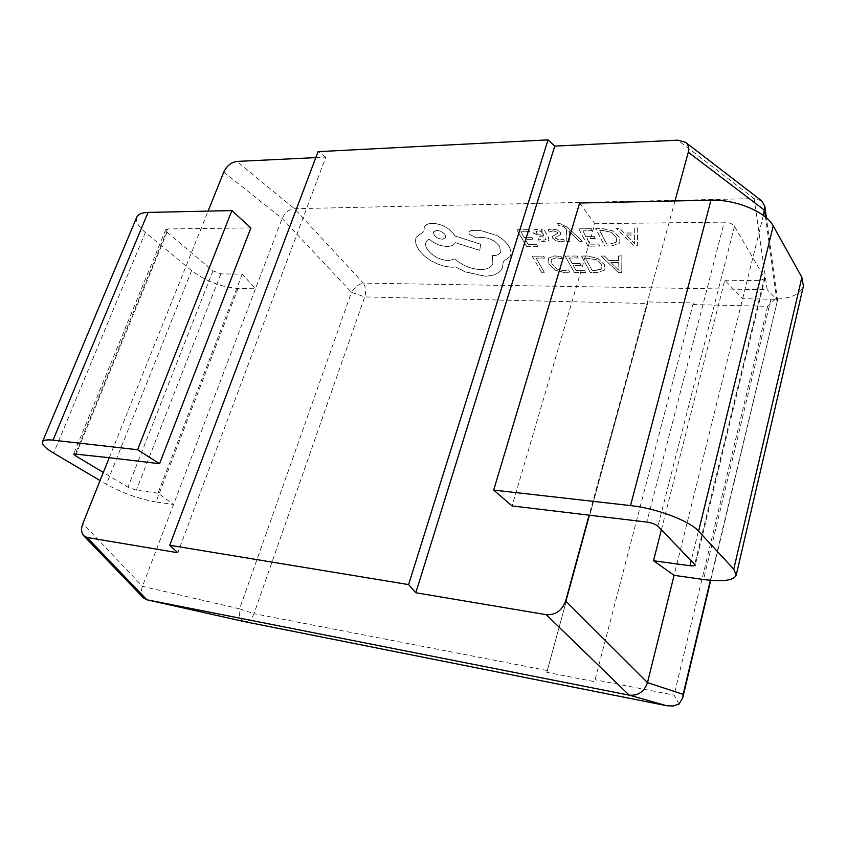 <?xml version="1.0" encoding="UTF-8"?>
<svg xmlns="http://www.w3.org/2000/svg" width="846" height="846" viewBox="0 0 846 846"><rect width="100%" height="100%" fill="white"/><g stroke="black" fill="none" stroke-linecap="round" stroke-linejoin="round"><path stroke-width="0.63" stroke-dasharray="4.23 3.17" d="M503.296 261.721L502.365 268.023L500.758 270.572C497.311 274.284 491.949 276.156 484.684 276.198L465.004 271.841L455.751 267.008L452.673 267.22C446.455 267.146 440.005 265.39 433.3 261.964C426.828 258.527 421.911 254.339 418.537 249.422C415.566 244.832 414.815 240.74 416.274 237.134L423.899 231.497L424.248 227.172C425.464 224.814 428.161 223.545 432.317 223.365C441.517 223.915 448.782 227.722 454.112 234.786L454.841 235.949L480.57 244.283L479.777 250.405L455.285 242.739C454.069 245.129 451.341 246.398 447.122 246.514C440.428 246.218 434.389 243.764 429.017 239.154L426.173 241.861C425.094 243.986 425.506 246.567 427.389 249.591C432.623 256.317 439.677 259.997 448.56 260.631L454.937 258.961C462.36 265.581 470.958 269.134 480.708 269.61C487.021 269.472 491.061 267.59 492.827 263.952L492.361 255.608L493.535 255.598C497.141 255.503 499.447 254.403 500.451 252.33L499.669 246.577C495.989 241.343 490.585 238.35 483.457 237.589L475.991 237.789L469.202 234.236L468.885 231.815L471.233 230.535L479.989 230.398L496.824 235.526C502.408 238.699 506.479 242.4 509.038 246.62C511.09 250.384 511.47 253.663 510.18 256.454L503.338 261.626L502.408 267.928L500.8 270.477C497.353 274.189 491.991 276.071 484.726 276.103L465.046 271.756L455.783 266.924L452.716 267.135C446.498 267.061 440.047 265.306 433.342 261.869C426.87 258.432 421.953 254.255 418.58 249.327C415.608 244.737 414.857 240.645 416.317 237.039L423.941 231.402L424.29 227.088C425.517 224.719 428.203 223.45 432.359 223.281C441.559 223.82 448.824 227.627 454.154 234.702L454.884 235.854L480.613 244.198L479.819 250.31L455.328 242.643C454.112 245.044 451.383 246.302 447.164 246.419C440.47 246.133 434.432 243.68 429.059 239.058L426.215 241.776C425.136 243.902 425.549 246.472 427.442 249.496C432.666 256.232 439.719 259.912 448.602 260.547L454.979 258.876C462.402 265.496 471 269.039 480.75 269.514C487.063 269.388 491.103 267.505 492.869 263.867L492.404 255.513L493.578 255.513C497.184 255.407 499.489 254.318 500.494 252.235L499.711 246.482C496.031 241.247 490.627 238.255 483.5 237.493L476.034 237.705L469.244 234.141L468.927 231.719L471.275 230.44L480.031 230.302L496.866 235.431C502.45 238.604 506.521 242.305 509.081 246.524C511.132 250.289 511.513 253.567 510.212 256.37L503.338 261.626M582.302 241.322L579.351 241.343L568.946 231.159L569.94 241.438L566.788 241.47L566.439 229.15L563.965 226.918L560.094 225.216L558.614 225.491L557.556 223.545L559.291 223.333L567.264 227.225L582.344 241.226L579.351 241.343M549.244 232.068L548.007 229.848L551.941 229.055L557.165 229.964L560.443 232.597L560.612 234.638L555.716 237.345L555.737 238.477L559.692 240.084L563.277 239.164L564.409 241.226L560.919 241.808L555.97 240.888L552.745 238.318L552.47 236.394L557.355 233.602L557.429 232.428L553.199 230.81L549.244 232.068L548.007 229.848M539.209 240.888L538.045 238.847L544.02 240.243L546.019 239.429L545.543 237.25L540.583 236.806L533.128 232.925L532.779 230.683L536.11 229.298L542.254 231.402L541.197 229.52L543.978 229.467L548.377 237.314L549.012 240.518L545.236 241.956L539.209 240.888L538.088 238.752L544.052 240.148L546.061 239.333L545.585 237.155L540.626 236.711L533.17 232.83L532.821 230.588L536.153 229.203L542.297 231.307L541.239 229.425L544.02 229.372L548.42 237.218L549.054 240.423L545.279 241.861L539.251 240.793M621.873 255.989L621.715 272.719L618.553 272.698L601.115 256.052L604.382 256.042L608.993 260.631L618.574 260.621L618.553 256L621.916 255.894L621.747 272.624L618.595 272.602L601.157 255.957L604.425 255.947L609.035 260.536L618.616 260.526L618.595 255.904L621.916 255.894M581.424 256.105L587.61 256.084L597.657 258.411L604.382 264.618L605.006 269.134L604.076 270.466L596.726 272.602L590.36 272.571L581.456 256.01L587.653 255.989L597.699 258.316L604.425 264.523L605.038 269.039L604.107 270.371L596.768 272.507L590.402 272.475L581.456 256.01M577.183 256.116L578.22 258.009L569.136 258.03L572.192 263.561L580.123 263.571L581.149 265.454L573.228 265.433L576.115 270.646L584.639 270.678L585.665 272.549L574.307 272.497L565.234 256.148L577.226 256.021L578.22 258.009M561.194 256.846L562.336 258.887L556.055 257.797L551.423 259.532L551.93 264.174L556.964 269.039L563.891 270.847L568.491 269.906L569.707 272.084L564.917 272.719L555.611 270.318L548.927 264.047L548.356 258.167L554.574 255.904L561.236 256.75L562.336 258.887M143.566 597.995C141.123 594.897 140.753 591.016 142.466 586.352L282.162 218.501C284.901 212.684 288.994 209.427 294.45 208.719L754.146 198.599L767.163 289.702L363.315 283.114L294.45 208.719L236.901 161.417M543.566 256.211L544.634 258.083L536.036 258.093L544.285 272.349L541.535 272.338L532.197 256.243L543.608 256.116L544.634 258.083M528.644 229.71L529.755 231.645L520.829 231.772L524.097 237.44L531.891 237.356L532.991 239.281L525.207 239.365L528.295 244.695L536.671 244.631L537.77 246.546L526.614 246.62L516.906 229.89L528.687 229.615L529.755 231.645M591.227 228.748L592.274 230.746L582.82 230.884L585.918 236.721L594.167 236.626L595.214 238.604L586.976 238.699L589.895 244.187L598.767 244.113L599.803 246.08L587.991 246.165L578.78 228.938L591.269 228.653L592.274 230.746M595.626 228.674L602.077 228.579L612.504 230.916L619.399 237.43L619.991 242.199L618.986 243.637L611.32 245.996L604.689 246.049L595.669 228.579L602.119 228.483L612.536 230.821L619.441 237.324L620.023 242.104L619.029 243.542L611.351 245.9L604.731 245.953L595.669 228.579M637.757 228.029L637.324 245.805L634.035 245.826L616.131 228.367L619.536 228.314L624.263 233.126L634.246 232.999L634.299 228.082L637.799 227.934L637.355 245.71L634.066 245.731L616.174 228.261L619.579 228.209L624.306 233.031L634.288 232.904L634.341 227.986L637.799 227.934M546.812 672.337L647.994 301.906L693.371 302.931L594.569 681.643L546.812 672.337L647.994 301.906M109.25 457.686L208.105 211.109M136.788 217.126C135.318 221.282 138.173 226.4 145.353 232.46L191.608 270.646C205.874 281.21 221.356 287.143 238.054 288.433L255.471 288.793L242.273 274.157L220.838 273.893L212.991 270.879L167.053 232.227L165.689 229.742L167.624 228.949L250.902 227.923M238.054 288.433L155.96 501.974L173.567 504.459L158.001 493.144L242.273 274.157M315.791 157.62L325.805 157.134L177.808 552.734M763.335 215.413L674.093 575.333M674.981 200.957L589.112 515.161M661.382 529.765L724.768 280.216L742.693 298.67L770.939 299.241C789.35 299.241 800.179 294.831 803.425 286.022M579.626 203.029L594.907 223.714L512.073 505.94M594.907 223.714L724.261 222.128L646.809 522.077M325.805 157.134L318.043 151.656M693.371 302.931L594.569 681.643M724.768 280.216L759.687 280.65L764.974 278.471L734.444 226.326C732.435 223.735 729.03 222.339 724.261 222.128M158.001 493.144L136.333 490.183L127.958 487.19L103.339 472.449M155.96 501.974C138.934 498.96 122.416 493.059 106.395 484.272L100.092 480.549M244.134 621.567C240.042 619.875 238.509 615.634 239.555 608.845L142.466 586.352L82.845 523.558M223.756 172.066L282.162 218.501L351.481 292.304C354.569 287.27 358.514 284.203 363.315 283.114C365.779 287.122 366.244 291.722 364.711 296.925L647.613 303.503M679.01 704.094L674.082 695.084L595.119 679.782M693.011 304.56L767.682 306.294L775.951 298.522L767.163 289.702M710.376 580.303L777.495 300.457L775.951 298.522M761.643 200.809L754.146 198.599L677.773 140.172M544.665 257.988L536.036 258.093M536.078 257.998L544.285 272.349M544.327 272.264L541.535 272.338M541.577 272.243L532.197 256.243M532.24 256.148L543.608 256.116M562.379 258.791L556.086 257.702L551.465 259.436L551.962 264.079L557.006 268.943L563.922 270.752L568.533 269.811L569.749 271.989L564.948 272.624L555.653 270.223L548.969 263.952L548.388 258.072L554.616 255.809L561.236 256.75M578.262 257.914L569.136 258.03M569.168 257.935L572.192 263.561M572.234 263.466L580.123 263.571M580.166 263.476L581.149 265.454M581.191 265.358L573.228 265.433M573.271 265.348L576.115 270.646M576.147 270.551L584.639 270.678M584.681 270.583L585.665 272.549M585.696 272.454L574.307 272.497M574.349 272.401L565.234 256.148M565.265 256.052L577.226 256.021M592.263 270.614L585.39 257.903L596.314 259.627L601.305 264.46L601.929 268.224L601.305 269.102L592.221 270.709L585.347 257.998L596.271 259.722L601.273 264.555L601.887 268.319L601.263 269.197L595.605 270.72L592.221 270.709M610.96 262.429L618.68 262.429L619.039 270.509L610.918 262.524L618.638 262.524L619.008 270.604L610.918 262.524M529.797 231.55L520.829 231.772M520.872 231.688L524.097 237.44M524.139 237.356L531.891 237.356M531.933 237.261L532.991 239.281M533.033 239.185L525.207 239.365M525.25 239.27L528.295 244.695M528.338 244.6L536.671 244.631M536.713 244.536L537.77 246.546M537.802 246.45L526.614 246.62M526.656 246.535L516.906 229.89M516.948 229.795L528.687 229.615M537.675 234.49L535.899 231.783L537.866 230.958L541.429 231.899L544.676 235.537L537.633 234.585L535.856 231.878L537.823 231.043L541.387 231.994L544.634 235.632L537.633 234.585M548.049 229.752L551.983 228.959L557.207 229.869L560.486 232.502L560.655 234.543L555.621 237.44L557.281 239.555L559.735 239.989L563.309 239.069L564.451 241.131L560.961 241.713L556.012 240.793L552.787 238.223L552.512 236.298L557.398 233.507L557.472 232.333L553.242 230.715L549.287 231.973M579.383 241.247L569.918 232.153M569.961 232.058L569.03 231.159M568.988 231.064L569.157 232.185M569.189 232.09L569.94 241.438M569.982 241.343L566.788 241.47M566.831 241.374L566.439 229.15M566.482 229.055L564.007 226.823L560.137 225.121L558.614 225.491M558.656 225.396L557.556 223.545M557.599 223.45L559.333 223.238L567.306 227.13L582.344 241.226M592.316 230.651L582.82 230.884M582.862 230.789L585.918 236.721M585.961 236.626L594.167 236.626M594.209 236.52L595.214 238.604M595.256 238.509L586.976 238.699M587.018 238.593L589.895 244.187M589.937 244.092L598.767 244.113M598.809 244.018L599.803 246.08M599.835 245.985L587.991 246.165M588.033 246.07L578.78 228.938M578.823 228.843L591.269 228.653M606.698 243.944L599.729 230.535L603.135 230.493L611.076 232.227L616.205 237.303L616.797 241.269L616.131 242.231L610.209 243.923L606.656 244.05L599.687 230.641L603.092 230.588L611.034 232.322L616.163 237.398L616.755 241.374L616.089 242.326L610.178 244.018L606.656 244.05M626.283 235.019L634.32 234.913L634.574 243.489L626.241 235.114L634.278 235.008L634.532 243.595L626.241 235.114M436.684 230.271C442.754 231.296 445.726 233.782 445.62 237.737L442.437 239.259C436.451 238.265 433.49 235.77 433.543 231.772L436.642 230.366C442.712 231.392 445.683 233.877 445.578 237.832L442.395 239.344C436.409 238.35 433.448 235.865 433.501 231.867L436.642 230.366M547.373 670.529L253.98 613.657L364.711 296.925L351.481 292.304L239.555 608.845L253.98 613.657C251.748 619.24 248.65 621.916 244.684 621.683M776.945 301.261L765.535 217.126M767.682 306.294L674.082 695.084M770.939 299.241L703.576 579.51M759.687 280.65L691.277 560.338M764.678 276.928L694.799 563.933M734.444 226.326L657.934 526.244M167.624 228.949L75.495 453.646M167.053 232.227L76.277 453.742M212.991 270.879L127.958 487.19M220.838 273.893L136.333 490.183M191.608 270.646L106.395 484.272M145.353 232.46L53.626 453.107M764.974 278.471L695.275 565.001M165.689 229.742L73.665 453.921M777.495 300.457L710.746 580.335M777.506 300.108L766.402 217.856"/><path stroke-width="1.27" d="M765.535 217.126L764.604 210.294L688.306 152.206C689.405 148.251 688.475 144.941 685.524 142.297L677.773 140.172L554.775 146.104L415.798 592.75L408.597 584.597L169.718 545.258L177.808 552.734L87.064 537.474L83.669 535.719C81.195 532.557 80.92 528.496 82.845 523.558L109.25 457.686L159.566 463.714L250.902 227.923L231.889 210.591L137.57 449.734L159.566 463.714M208.105 211.109L223.756 172.066C226.791 165.869 231.17 162.316 236.901 161.417L315.791 157.62M766.402 217.856L764.847 206.361L763.335 215.413M688.306 152.206L674.981 200.957M661.382 529.765L653.514 560.761L674.093 575.333L703.576 579.51C722.791 581.985 733.672 580.546 736.221 575.164L803.425 286.022L801.881 277.329L773.223 225.924C766.116 211.955 735.66 199.275 710.968 200.174L579.626 203.029L493.683 490.088L512.073 505.94L589.112 515.161L565.657 600.988L647.497 682.606C644.271 691.732 638.17 695.92 629.191 695.158L146.686 599.74L143.566 597.995L83.669 535.719M674.093 575.333L647.497 682.606L683.156 694.344L682.743 697.749L679.01 704.094L673.247 705.955L666.86 705.744L244.684 621.683M87.064 537.474L146.866 599.782L244.409 621.62L666.511 705.67L629.191 695.158L546.252 614.682L415.798 592.75M546.252 614.682C555.558 615.19 562.03 610.622 565.657 600.988M169.718 545.258L318.043 151.656L548.049 139.876L554.775 146.104M408.597 584.597L548.049 139.876M653.514 560.761L689.966 565.731C693.107 566.122 694.883 565.868 695.275 565.001L657.934 526.244C655.544 524.245 651.843 522.849 646.809 522.077L589.112 515.161M736.221 575.164L733.757 569.21L698.585 531.161C689.712 520.861 656.327 508.277 630.513 505.591L493.683 490.088M103.339 472.449L75.453 455.751L73.665 453.921L109.25 457.686M100.092 480.549L53.626 453.107C45.388 448.169 41.666 444.414 42.448 441.834C43.336 440.057 46.868 439.497 53.034 440.153L137.57 449.734M42.448 441.834L136.788 217.126C138.162 214.186 141.917 212.61 148.061 212.42L231.889 210.591M146.686 599.74L244.134 621.567M764.847 206.361L761.643 200.809L685.524 142.297M683.156 694.344L710.376 580.303M710.968 200.174L630.513 505.591M773.223 225.924L698.585 531.161M801.881 277.329L733.757 569.21M691.277 560.338L689.966 565.731M76.277 453.742L75.453 455.751M148.061 212.42L53.034 440.153M710.746 580.335L682.743 697.749"/></g></svg>
